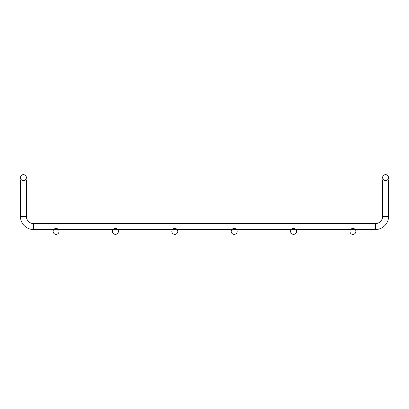 <?xml version="1.0" encoding="UTF-8"?>
<svg xmlns="http://www.w3.org/2000/svg" width="409" height="409" viewBox="0 0 409 409"><rect width="100%" height="100%" fill="white"/><g stroke="black" fill="none" stroke-linecap="round" stroke-linejoin="round"><path stroke-width="0.31" stroke-dasharray="2.04 1.53" d="M21.488 179.863L25.348 179.863M26.386 179.863L20.45 179.863L20.45 216.458L26.386 216.458L26.386 179.863L20.45 179.863L26.386 179.863L20.45 179.863L20.45 216.458L26.386 216.458L26.386 179.863L20.45 179.863L26.386 179.863L20.45 179.863L20.45 216.458L26.386 216.458L26.386 179.863L20.45 179.863L26.386 179.863L20.45 179.863L20.45 216.458L26.386 216.458L26.386 179.863L20.45 179.863L26.386 179.863L20.45 179.863L20.45 216.458L26.386 216.458L26.386 179.863L20.45 179.863L26.386 179.863L20.45 179.863L20.45 216.458L26.386 216.458L26.386 179.863L20.45 179.863L26.386 179.863L20.45 179.863L20.45 216.458L26.386 216.458L26.386 179.863L20.45 179.863L26.386 179.863L20.45 179.863L20.45 216.458L26.386 216.458L26.386 179.863L20.45 179.863L26.386 179.863L20.45 179.863L20.45 216.458L26.386 216.458L26.386 179.863L20.45 179.863L26.386 179.863L20.45 179.863L20.45 216.458L26.386 216.458L26.386 179.863L20.45 179.863L26.386 179.863L20.45 179.863L20.45 216.458L26.386 216.458L26.386 179.863L26.386 216.458L26.386 179.863L26.386 216.458L26.386 179.863L26.386 216.458L26.386 179.863L26.386 216.458L26.386 179.863L26.386 216.458L26.386 179.863L20.45 179.863L26.386 179.863L26.386 216.458L26.386 179.863L20.45 179.863L20.45 216.458L26.386 216.458L26.386 179.863L20.45 179.863L23.42 179.863L20.45 179.863L20.45 216.458L26.386 216.458L26.386 179.863L20.45 179.863L26.386 179.863L26.386 216.458L26.386 179.863L20.45 179.863L20.45 216.458L26.386 216.458L26.386 179.863L20.45 179.863L23.42 179.863L20.45 179.863L20.45 216.458L26.386 216.458L26.386 179.863L20.45 179.863L26.386 179.863L26.386 216.458L20.45 216.458L26.386 216.458L20.45 216.458L26.386 216.458L20.45 216.458L26.386 216.458L20.45 216.458L20.45 179.863L23.42 179.863L20.45 179.863L20.45 216.458L20.45 179.863L23.42 179.863L20.45 179.863L20.45 216.458L20.45 179.863L23.42 179.863L20.45 179.863L20.45 216.458L20.45 179.863L23.42 179.863L20.45 179.863L20.45 216.458L20.45 179.863L23.42 179.863L20.45 179.863L20.45 216.458L20.45 179.863L23.42 179.863L20.45 179.863L20.45 216.458L20.45 179.863L23.42 179.863L20.45 179.863L20.45 216.458L20.45 179.863M383.652 179.863L387.512 179.863M388.55 216.458L388.55 179.863L385.58 179.863L388.55 179.863L388.55 216.458L388.55 179.863L385.58 179.863L388.55 179.863L388.55 216.458L388.55 179.863L385.58 179.863L388.55 179.863L388.55 216.458L388.55 179.863L385.58 179.863L388.55 179.863L388.55 216.458L388.55 179.863L385.58 179.863L388.55 179.863L388.55 216.458L388.55 179.863L385.58 179.863L388.55 179.863L388.55 216.458L388.55 179.863L385.58 179.863L388.55 179.863L388.55 216.458L382.614 216.458A7.127 7.127 0 0 1 375.488 223.585A7.127 7.127 0 0 0 382.614 216.458L388.55 216.458L382.614 216.458A7.127 7.127 0 0 1 375.488 223.585L375.488 229.521A13.062 13.062 0 0 0 388.55 216.458L382.614 216.458A7.127 7.127 0 0 1 375.488 223.585L375.488 229.521A13.062 13.062 0 0 0 388.55 216.458L382.614 216.458A7.127 7.127 0 0 1 375.488 223.585L375.488 229.521A13.062 13.062 0 0 0 388.55 216.458L382.614 216.458A7.127 7.127 0 0 1 375.488 223.585L375.488 229.521A13.062 13.062 0 0 0 388.55 216.458L382.614 216.458A7.127 7.127 0 0 1 375.488 223.585L375.488 229.521A13.062 13.062 0 0 0 388.55 216.458L382.614 216.458A7.127 7.127 0 0 1 375.488 223.585L375.488 229.521A13.062 13.062 0 0 0 388.55 216.458L382.614 216.458A7.127 7.127 0 0 1 375.488 223.585L375.488 229.521A13.062 13.062 0 0 0 388.55 216.458L382.614 216.458A7.127 7.127 0 0 1 375.488 223.585L375.488 229.521A13.062 13.062 0 0 0 388.55 216.458L382.614 216.458A7.127 7.127 0 0 1 375.488 223.585L375.488 229.521A13.062 13.062 0 0 0 388.55 216.458L382.614 216.458A7.127 7.127 0 0 1 375.488 223.585L375.488 229.521A13.062 13.062 0 0 0 388.55 216.458L382.614 216.458A7.127 7.127 0 0 1 375.488 223.585L375.488 229.521A13.062 13.062 0 0 0 388.55 216.458L382.614 216.458A7.127 7.127 0 0 1 375.488 223.585L375.488 229.521A13.062 13.062 0 0 0 388.55 216.458L382.614 216.458A7.127 7.127 0 0 1 375.488 223.585L375.488 229.521L375.488 226.55L375.488 229.521L375.488 226.55L375.488 229.521L33.512 229.521L375.488 229.521L33.512 229.521L375.488 229.521L33.512 229.521L375.488 229.521L33.512 229.521L375.488 229.521L33.512 229.521L375.488 229.521L33.512 229.521L375.488 229.521L33.512 229.521L375.488 229.521L33.512 229.521L33.512 226.55L33.512 229.521L375.488 229.521A13.062 13.062 0 0 0 388.55 216.458L388.55 179.863L382.614 179.863L382.614 216.458A7.127 7.127 0 0 1 375.488 223.585L33.512 223.585L33.512 229.521L33.512 226.55L33.512 229.521L375.488 229.521A13.062 13.062 0 0 0 388.55 216.458L388.55 179.863L382.614 179.863L382.614 216.458L382.614 179.863L388.55 179.863L382.614 179.863L382.614 216.458A7.127 7.127 0 0 1 375.488 223.585L33.512 223.585L33.512 229.521L33.512 226.55L33.512 229.521L375.488 229.521A13.062 13.062 0 0 0 388.55 216.458L388.55 179.863L382.614 179.863L382.614 216.458A7.127 7.127 0 0 1 375.488 223.585L33.512 223.585L33.512 229.521L33.512 226.55L33.512 229.521L375.488 229.521A13.062 13.062 0 0 0 388.55 216.458L388.55 179.863L382.614 179.863L382.614 216.458L382.614 179.863L388.55 179.863L382.614 179.863L382.614 216.458A7.127 7.127 0 0 1 375.488 223.585L33.512 223.585L33.512 229.521L33.512 226.55L33.512 229.521L375.488 229.521A13.062 13.062 0 0 0 388.55 216.458L388.55 179.863L382.614 179.863L382.614 216.458L382.614 179.863L382.614 216.458L382.614 179.863L382.614 216.458L382.614 179.863L382.614 216.458L382.614 179.863L382.614 216.458L382.614 179.863L385.58 179.863L382.614 179.863L382.614 216.458A7.127 7.127 0 0 1 375.488 223.585L33.512 223.585L33.512 229.521L33.512 226.55L33.512 229.521L375.488 229.521A13.062 13.062 0 0 0 388.55 216.458L388.55 179.863L382.614 179.863L388.55 179.863L382.614 179.863L385.58 179.863L382.614 179.863L382.614 216.458A7.127 7.127 0 0 1 375.488 223.585L33.512 223.585L33.512 229.521L33.512 226.55L33.512 229.521L375.488 229.521A13.062 13.062 0 0 0 388.55 216.458L388.55 179.863L382.614 179.863L388.55 179.863L382.614 179.863L385.58 179.863L382.614 179.863L382.614 216.458A7.127 7.127 0 0 1 375.488 223.585L33.512 223.585L33.512 229.521L33.512 226.55L33.512 229.521L375.488 229.521A13.062 13.062 0 0 0 388.55 216.458L388.55 179.863L382.614 179.863L388.55 179.863L382.614 179.863L385.58 179.863L382.614 179.863L382.614 216.458A7.127 7.127 0 0 1 375.488 223.585L33.512 223.585L33.512 229.521L33.512 226.55L33.512 229.521L375.488 229.521A13.062 13.062 0 0 0 388.55 216.458L388.55 179.863L382.614 179.863L388.55 179.863L382.614 179.863L385.58 179.863L382.614 179.863L382.614 216.458A7.127 7.127 0 0 1 375.488 223.585L33.512 223.585L33.512 229.521L33.512 226.55L33.512 229.521L375.488 229.521A13.062 13.062 0 0 0 388.55 216.458L388.55 179.863L382.614 179.863L388.55 179.863L382.614 179.863L385.58 179.863L382.614 179.863L382.614 216.458A7.127 7.127 0 0 1 375.488 223.585L33.512 223.585L33.512 229.521L33.512 226.55L33.512 229.521L375.488 229.521A13.062 13.062 0 0 0 388.55 216.458L388.55 179.863L382.614 179.863L388.55 179.863L382.614 179.863L385.58 179.863L382.614 179.863L382.614 216.458A7.127 7.127 0 0 1 375.488 223.585L33.512 223.585L33.512 229.521L33.512 226.55L33.512 229.521L375.488 229.521A13.062 13.062 0 0 0 388.55 216.458L388.55 179.863L382.614 179.863L388.55 179.863L382.614 179.863L385.58 179.863L382.614 179.863L382.614 216.458A7.127 7.127 0 0 1 375.488 223.585L33.512 223.585L33.512 229.521L33.512 226.55L33.512 229.521L375.488 229.521A13.062 13.062 0 0 0 388.55 216.458L388.55 179.863L382.614 179.863L388.55 179.863L382.614 179.863L385.58 179.863L382.614 179.863L382.614 216.458A7.127 7.127 0 0 1 375.488 223.585L33.512 223.585L33.512 229.521L33.512 226.55L33.512 229.521L375.488 229.521A13.062 13.062 0 0 0 388.55 216.458L388.55 179.863L382.614 179.863L388.55 179.863L382.614 179.863L385.58 179.863L382.614 179.863L382.614 216.458A7.127 7.127 0 0 1 375.488 223.585L33.512 223.585L33.512 229.521L33.512 226.55L33.512 229.521L33.512 226.55L33.512 229.521L375.488 229.521A13.062 13.062 0 0 0 388.55 216.458L388.55 179.863L382.614 179.863L388.55 179.863L382.614 179.863L388.55 179.863L382.614 179.863L382.614 216.458A7.127 7.127 0 0 1 375.488 223.585L33.512 223.585A7.127 7.127 0 0 1 26.386 216.458L20.45 216.458M53.773 229.521L58.375 229.521M113.14 229.521L117.746 229.521M172.511 229.521L177.117 229.521M231.883 229.521L236.489 229.521M291.254 229.521L295.86 229.521M350.625 229.521L355.227 229.521M26.386 177.603A2.97 2.97 0 0 0 21.933 175.037A2.97 2.97 0 0 0 21.933 180.175A2.97 2.97 0 0 0 26.386 177.603M59.039 231.397A2.97 2.97 0 0 0 54.586 228.825A2.97 2.97 0 0 0 54.586 233.963A2.97 2.97 0 0 0 59.039 231.397M382.614 177.603A2.97 2.97 0 0 1 387.067 175.037A2.97 2.97 0 0 1 387.067 180.175A2.97 2.97 0 0 1 382.614 177.603M375.488 223.585L33.512 223.585L375.488 223.585L33.512 223.585L375.488 223.585L33.512 223.585L375.488 223.585L33.512 223.585L375.488 223.585L33.512 223.585L375.488 223.585L33.512 223.585L375.488 223.585L33.512 223.585L375.488 223.585L375.488 229.521L375.488 223.585L375.488 229.521L375.488 223.585L375.488 229.521L375.488 223.585L375.488 229.521L375.488 223.585L375.488 229.521L375.488 223.585L375.488 229.521L375.488 223.585L375.488 229.521L375.488 223.585L375.488 229.521L375.488 223.585L375.488 229.521L375.488 223.585L375.488 229.521L375.488 223.585L33.512 223.585A7.127 7.127 0 0 1 26.386 216.458L23.42 216.458L26.386 216.458A7.127 7.127 0 0 0 33.512 223.585A7.127 7.127 0 0 1 26.386 216.458A7.127 7.127 0 0 0 33.512 223.585A7.127 7.127 0 0 1 26.386 216.458A7.127 7.127 0 0 0 33.512 223.585A7.127 7.127 0 0 1 26.386 216.458A7.127 7.127 0 0 0 33.512 223.585A7.127 7.127 0 0 1 26.386 216.458A7.127 7.127 0 0 0 33.512 223.585A7.127 7.127 0 0 1 26.386 216.458A7.127 7.127 0 0 0 33.512 223.585A7.127 7.127 0 0 1 26.386 216.458A7.127 7.127 0 0 0 33.512 223.585A7.127 7.127 0 0 1 26.386 216.458A7.127 7.127 0 0 0 33.512 223.585A7.127 7.127 0 0 1 26.386 216.458A7.127 7.127 0 0 0 33.512 223.585A7.127 7.127 0 0 1 26.386 216.458A7.127 7.127 0 0 0 33.512 223.585A7.127 7.127 0 0 1 26.386 216.458A7.127 7.127 0 0 0 33.512 223.585A7.127 7.127 0 0 1 26.386 216.458A7.127 7.127 0 0 0 33.512 223.585A7.127 7.127 0 0 1 26.386 216.458A7.127 7.127 0 0 0 33.512 223.585A7.127 7.127 0 0 1 26.386 216.458A7.127 7.127 0 0 0 33.512 223.585A7.127 7.127 0 0 1 26.386 216.458M118.411 231.397A2.97 2.97 0 0 0 113.958 228.825A2.97 2.97 0 0 0 113.958 233.963A2.97 2.97 0 0 0 118.411 231.397M177.782 231.397A2.97 2.97 0 0 0 173.329 228.825A2.97 2.97 0 0 0 173.329 233.963A2.97 2.97 0 0 0 177.782 231.397M237.154 231.397A2.97 2.97 0 0 0 232.701 228.825A2.97 2.97 0 0 0 232.701 233.963A2.97 2.97 0 0 0 237.154 231.397M296.525 231.397A2.97 2.97 0 0 0 292.072 228.825A2.97 2.97 0 0 0 292.072 233.963A2.97 2.97 0 0 0 296.525 231.397M355.896 231.397A2.97 2.97 0 0 0 351.443 228.825A2.97 2.97 0 0 0 351.443 233.963A2.97 2.97 0 0 0 355.896 231.397M33.512 229.521L33.512 223.585"/><path stroke-width="0.61" d="M383.652 179.863L382.614 179.863L382.614 216.458A7.127 7.127 0 0 1 375.488 223.585L33.512 223.585A7.127 7.127 0 0 1 26.386 216.458L20.45 216.458L20.45 179.863L21.488 179.863M25.348 179.863L26.386 179.863L26.386 216.458M387.512 179.863L388.55 179.863L388.55 216.458L388.55 179.863M20.45 216.458A13.062 13.062 0 0 0 33.512 229.521A13.062 13.062 0 0 1 20.45 216.458A13.062 13.062 0 0 0 33.512 229.521A13.062 13.062 0 0 1 20.45 216.458A13.062 13.062 0 0 0 33.512 229.521A13.062 13.062 0 0 1 20.45 216.458A13.062 13.062 0 0 0 33.512 229.521A13.062 13.062 0 0 1 20.45 216.458A13.062 13.062 0 0 0 33.512 229.521A13.062 13.062 0 0 1 20.45 216.458A13.062 13.062 0 0 0 33.512 229.521A13.062 13.062 0 0 1 20.45 216.458A13.062 13.062 0 0 0 33.512 229.521A13.062 13.062 0 0 1 20.45 216.458A13.062 13.062 0 0 0 33.512 229.521A13.062 13.062 0 0 1 20.45 216.458A13.062 13.062 0 0 0 33.512 229.521A13.062 13.062 0 0 1 20.45 216.458A13.062 13.062 0 0 0 33.512 229.521A13.062 13.062 0 0 1 20.45 216.458A13.062 13.062 0 0 0 33.512 229.521A13.062 13.062 0 0 1 20.45 216.458A13.062 13.062 0 0 0 33.512 229.521A13.062 13.062 0 0 1 20.45 216.458A13.062 13.062 0 0 0 33.512 229.521A13.062 13.062 0 0 1 20.45 216.458A13.062 13.062 0 0 0 33.512 229.521A13.062 13.062 0 0 1 20.45 216.458A13.062 13.062 0 0 0 33.512 229.521A13.062 13.062 0 0 1 20.45 216.458A13.062 13.062 0 0 0 33.512 229.521L53.773 229.521M58.375 229.521L113.14 229.521M117.746 229.521L172.511 229.521M177.117 229.521L231.883 229.521M236.489 229.521L291.254 229.521M295.86 229.521L350.625 229.521M355.227 229.521L375.488 229.521A13.062 13.062 0 0 0 388.55 216.458A13.062 13.062 0 0 1 375.488 229.521A13.062 13.062 0 0 0 388.55 216.458A13.062 13.062 0 0 1 375.488 229.521L375.488 223.585M26.386 177.603A2.97 2.97 0 0 0 21.933 175.037A2.97 2.97 0 0 0 21.933 180.175A2.97 2.97 0 0 0 26.386 177.603M59.039 231.397A2.97 2.97 0 0 0 54.586 228.825A2.97 2.97 0 0 0 54.586 233.963A2.97 2.97 0 0 0 59.039 231.397M382.614 177.603A2.97 2.97 0 0 1 387.067 175.037A2.97 2.97 0 0 1 387.067 180.175A2.97 2.97 0 0 1 382.614 177.603M382.614 179.863L382.614 216.458L388.55 216.458M118.411 231.397A2.97 2.97 0 0 0 113.958 228.825A2.97 2.97 0 0 0 113.958 233.963A2.97 2.97 0 0 0 118.411 231.397M177.782 231.397A2.97 2.97 0 0 0 173.329 228.825A2.97 2.97 0 0 0 173.329 233.963A2.97 2.97 0 0 0 177.782 231.397M237.154 231.397A2.97 2.97 0 0 0 232.701 228.825A2.97 2.97 0 0 0 232.701 233.963A2.97 2.97 0 0 0 237.154 231.397M296.525 231.397A2.97 2.97 0 0 0 292.072 228.825A2.97 2.97 0 0 0 292.072 233.963A2.97 2.97 0 0 0 296.525 231.397M355.896 231.397A2.97 2.97 0 0 0 351.443 228.825A2.97 2.97 0 0 0 351.443 233.963A2.97 2.97 0 0 0 355.896 231.397M33.512 223.585L33.512 229.521"/></g></svg>
